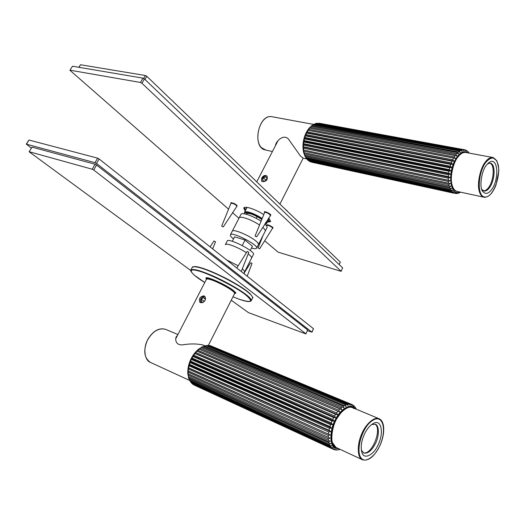<?xml version="1.0" encoding="UTF-8"?>
<svg xmlns="http://www.w3.org/2000/svg" width="525" height="525" viewBox="0 0 525 525"><rect width="100%" height="100%" fill="white"/><g stroke="black" fill="none" stroke-linecap="round" stroke-linejoin="round"><path stroke-width="0.79" d="M250.235 250.451L252.341 246.304M242.242 245.51L245.044 240.03M256.141 218.315L257.04 216.562M247.111 213.176L246.212 214.246M234.596 236.821L232.286 241.303M226.616 259.921L238.179 265.775M242.36 268.669L244.716 271.635L253.47 254.356C255.498 251.331 227.653 237.188 227.154 241.126L225.297 244.722C225.868 242.57 237.93 247.104 246.422 252.722M234.583 236.814L244.814 239.925L252.407 246.225M251.462 248.03C254.415 248.902 256.134 248.929 256.627 248.115L265.263 231.072C265.414 230.167 264.561 228.926 262.697 227.358M259.462 224.956C250.93 219.358 239.918 215.598 239.124 217.927L230.363 234.905C230.232 235.712 231.046 236.847 232.824 238.304L233.533 238.875M256.627 248.115C258.72 244.972 230.928 230.856 230.363 234.905M205.058 300.392C203.431 302.597 201.705 303.233 199.868 302.288C198.634 298.764 199.966 296.612 203.857 295.844L204.442 296.172C205.583 297.222 205.787 298.633 205.058 300.392M244.86 213.924C244.374 212.369 245.838 212.054 249.257 212.973C253.273 214.148 257.453 216.175 261.804 219.05M265.683 222.626L265.072 224.26M262.06 218.42C257.545 215.486 253.267 213.439 249.218 212.264C246.579 211.523 245.011 211.549 244.499 212.343L244.643 213.288M265.283 224.208L266.634 223.479L266.109 221.944M261.66 219.43C257.775 216.733 253.89 214.797 249.985 213.629L246.579 213.248L246.002 214.187M261.706 178.119C263.32 175.475 265.072 174.805 266.956 176.118C267.993 179.57 266.543 181.433 262.598 181.716L261.594 181.132L261.706 178.119M234.518 293.757L235.246 293.383C234.957 291.9 231.656 289.373 225.35 285.803C216.996 281.013 205.649 276.924 206.174 278.762L206.364 279.438M204.914 345.824L202.932 344.991C196.816 343.639 190.037 343.593 182.588 344.846C175.409 345.529 174.923 338.835 176.38 336.505L177.45 335.436M275.212 146.114L275.993 143.653C278.04 139.086 284.977 134.039 288.921 139.729L300.536 156.148L303.299 158.183L306.607 158.898M200.727 302.682L200.648 299.02C201.856 297.098 203.293 296.336 204.967 296.743M203.024 302.341L201.265 301.678L201.377 299.296L203.359 297.616L205.223 298.312L205.137 300.228M204.488 301.225L203.451 302.111M205.196 298.915L203.359 297.616M204.323 301.363L201.377 299.296M262.198 181.578C259.934 179.274 265.02 174.215 267.238 176.531M265.663 176.866L266.969 178.165L266.063 180.403L263.852 181.328L262.553 180.023L263.458 177.798L265.663 176.866M266.077 180.357L263.458 177.798M263.878 181.315L262.553 180.023M354.473 408.43C352.524 406.225 349.689 405.989 345.968 407.722C341.335 410.543 337.575 415.104 334.688 421.398C331.177 429.22 330.192 436.419 331.734 442.988C333.04 446.723 335.16 448.58 338.08 448.553M344.754 408.45L345.785 407.846C348.226 406.619 350.313 406.363 352.039 407.065L353.798 408.148M337.404 448.245L335.639 447.792C333.933 447.103 332.614 445.423 331.688 442.759L331.734 442.988M334.806 446.795L334.058 446.755M350.451 406.704L350.995 407.229M344.472 409.323L342.976 409.795M330.999 438.952L331.715 440.416M352.098 405.549L350.792 404.145L210.387 345.726M211.155 346.008L351.665 404.408L352.15 405.569M350.221 405.261L348.823 403.994L208.471 345.489L206.798 345.476L347.721 404.152L348.219 405.582L346.69 404.421L206.194 345.693L204.264 346.008L345.529 404.867L346.08 406.422L203.838 346.395L201.744 347.071L202.584 346.959L343.258 406.14L343.888 407.781L201.462 347.583L199.303 348.6L200.222 348.39L340.968 407.938L341.683 409.644L339.898 408.962L198.745 349.027L341.683 409.644M208.635 345.555L349.781 403.994L350.3 405.293M206.161 345.673L206.798 345.476M203.674 346.329L204.264 346.014M343.252 407.439L343.954 407.735M201.213 347.484L201.744 347.071M198.85 349.046L341.749 409.579M198.916 348.994L199.303 348.6M339.537 411.954L196.547 350.995L339.537 411.954L196.731 350.89L197.925 350.267L338.717 410.222L339.596 411.882M337.49 414.671L335.593 414.35L194.506 353.312L337.49 414.671L194.677 353.148L195.759 352.538L336.564 412.932L337.549 414.586M335.606 417.716L333.683 417.572L192.924 356.482L192.662 355.924L335.606 417.716L192.819 355.727L193.784 355.143L334.563 416.01L335.659 417.624M333.933 421.017L331.997 421.037L191.317 359.467L191.054 358.785L333.933 421.017L191.198 358.549L192.045 358.03L332.765 419.37L333.979 420.912M332.509 424.482L330.586 424.653L190.004 362.617L189.728 361.823L332.509 424.482L189.86 361.548L190.588 361.108L331.216 422.927L332.548 424.377M331.38 428.026L329.49 428.334L189.033 365.846L188.724 364.973L331.38 428.026L188.843 364.645L189.446 364.311L329.969 426.589L331.406 427.921M330.573 431.557L328.729 431.977L188.423 369.068L188.153 367.854L330.592 431.452L188.153 367.625L329.044 430.264L330.592 431.452M330.107 434.982L328.328 435.488L188.193 372.212L187.845 370.906L330.113 434.884L187.806 370.702L330.113 434.884M329.995 438.211L328.296 438.782L188.344 375.185L187.911 373.807L329.995 438.119L187.819 373.656L329.995 438.119M329.556 440.849L330.238 441.158L328.63 441.761L188.875 377.908L188.337 376.537M187.891 374.456L188.573 376.655L330.238 441.158M330.612 443.658L329.326 444.36L189.768 380.323L189.138 379.142M188.954 378.965L330.822 443.756M331.623 445.876L330.35 446.512L190.995 382.371L190.339 381.439M189.295 379.778L190.372 381.452L329.825 445.554L331.741 445.935M332.889 447.608L331.688 448.173L192.524 383.992L191.933 383.355M190.66 382.095L191.763 383.276L331.019 447.451L332.968 447.641M334.405 448.816L333.296 449.295L193.988 384.91M193.252 384.536L332.502 448.829L334.458 448.842M333.296 449.295L334.425 449.728L336.177 449.505L334.996 449.794M336.702 450.037L337.372 449.938M339.157 449.676L339.859 449.367M356.252 409.178L355.937 408.384M354.92 406.954L354.48 406.35M353.174 405.307L353.758 406.343L352.793 404.972L351.658 404.408L352.793 404.972M458.233 193.285L459.946 192.518M456.232 193.581L457.905 193.312M311.942 162.245L310.649 161.831M309.173 161.188L453.58 192.97L455.346 192.629L454.315 193.285L456.947 193.023L455.739 193.502M454.315 193.285L312.08 162.297M307.433 159.81L308.641 160.742L452.143 191.92L453.882 191.743M453.961 191.763L452.806 192.485L309.409 161.273L308.674 160.748M305.911 157.953L307.151 159.278L450.89 190.365L452.576 190.352M452.708 190.378L451.461 191.166L307.834 160.02L307.007 159.239M304.71 155.735L305.872 157.395L451.402 188.475M451.658 188.534L450.319 189.354L306.449 158.333L305.616 157.323M303.811 153.215L304.841 155.151L450.817 186.191L304.513 155.072L305.294 156.26L449.407 187.097L449.853 188.337M450.837 186.263L449.407 187.097M303.699 152.604L450.26 183.54L303.699 152.604L450.273 183.619L448.757 184.439L304.408 153.838L303.719 152.683M303.188 149.94L449.971 180.587L303.188 149.94L449.977 180.679L448.383 181.453L303.804 151.128L303.194 150.025M302.971 147.085L303.463 146.77L448.357 176.61L449.958 177.411L302.971 147.085L449.958 177.509L448.298 178.211L303.502 148.208L302.971 147.171M303.056 144.112L303.627 143.666L448.698 173.145L450.233 174.083L303.056 144.112L450.22 174.188L448.501 174.792L303.509 145.143L303.05 144.204M303.443 141.1L304.093 140.542L449.328 169.634L450.778 170.704L303.424 141.186L450.758 170.802L448.993 171.294L303.837 142.019L303.424 141.186M304.119 138.121L304.861 137.471L450.22 166.169L451.585 167.344L304.093 138.206L451.559 167.442L449.767 167.797L304.461 138.908L304.093 138.206M305.071 135.26L305.911 134.531L451.356 162.848L452.629 164.102L305.038 135.338L452.596 164.194L450.791 164.397L305.379 135.903L305.038 135.338M306.272 132.582L307.21 131.808L452.708 159.751L453.895 161.063L306.272 132.582L453.849 161.149L452.045 161.182L306.567 133.068L306.233 132.661M307.689 130.167L308.726 129.367L454.243 156.962L455.333 158.294L307.643 130.233L455.287 158.373L307.643 130.233M309.284 128.067L310.419 127.267L455.91 154.547L456.914 155.879L309.238 128.12L456.868 155.945L309.238 128.12M311.062 126.269L312.244 125.56L457.675 152.565L458.601 153.871L458.141 153.786M458.601 153.871L311.364 126.315L309.56 127.66M313.031 124.812L314.16 124.294L459.487 151.075L460.156 152.289M460.34 152.322L313.248 124.832L311.456 125.829M315.118 123.802L316.109 123.493L461.304 150.104L461.987 151.246M462.092 151.266L460.445 150.498L315.184 123.808L313.517 124.425M317.303 123.296L463.076 149.671L463.739 150.714M463.811 150.727L462.243 149.809L316.857 123.257M319.738 123.329L464.756 149.782L465.452 150.721L463.975 149.658L318.911 123.191M466.338 150.439L466.981 151.233L465.714 150.084M468.057 151.712L467.519 151.174M483.551 190.883C485.363 190.818 487.056 189.683 488.617 187.477C493.92 180.534 495.016 164.318 489.766 163.157M481.799 189.407L484.253 191.061C486.13 191.1 487.883 189.971 489.517 187.668C495.134 180.265 495.895 163.118 489.95 163.163L487.522 163.839M486.36 165.237L488.867 162.632C498.041 155.603 499.629 179.077 491.649 189.525C488.499 193.764 485.599 194.486 482.941 191.691C479.108 187.957 481.143 171.603 486.36 165.237M363.3 452.753C372.146 455.707 382.627 427.875 374.843 424.134M361.305 450.03L363.792 453.016C367.841 453.823 371.726 450.68 375.447 443.592C379.49 436.039 379.26 424.942 375.211 424.259L371.602 424.548M378.033 445.069C373.505 455.326 363.766 459.92 361.909 452.524C360.445 446.998 361.364 440.705 364.672 433.65C367.047 428.767 369.987 425.342 373.498 423.367C381.544 418.72 384.031 433.243 378.033 445.069M269.66 219.312L269.738 219.739L268.682 219.45M244.243 207.532L245.766 209.626M246.317 207.316L246.704 208.071M234.465 293.869L235.948 292.95L233.179 290.286C226.36 285.003 207.841 276.465 205.951 277.869L206.305 279.549M235.915 292.897L235.239 293.409M206.673 277.797L206.233 278.644L206.246 277.81M305.931 333.861L307.643 329.943L305.931 333.861L305.557 333.795L248.437 312.618L231.249 300.221M307.643 329.943L96.547 165.014L95.064 164.227L32.064 147.125L29.111 151.758L32.064 147.125M305.819 333.736L93.719 170.015L96.547 165.014M95.064 164.227L92.229 169.227L93.719 170.015M92.229 169.227L29.341 151.758M190.719 270.473L29.111 151.758M31.29 148.05L26.48 144.191L95.018 162.684L96.521 163.472L311.843 332.128L307.453 330.678M26.48 144.191L28.947 140.011L97.591 158.143L95.018 162.684M96.521 163.472L99.087 158.937L97.591 158.143M99.087 158.937L313.484 328.709L311.843 332.128M311.948 332.253L313.484 328.709M28.947 140.011L26.257 144.185M248.194 253.962C250.576 255.727 251.724 257.066 251.639 257.972L243.771 273.505M247.203 276.222L252.072 263.36L250.642 262.756L243.856 273.571M248.791 252.302L247.229 251.442L236.788 267.973M212.651 248.863L215.532 241.782L213.944 240.975L210.144 246.881M339.202 264.62L340.272 262.047L339.091 264.515M78.999 67.325L80.522 64.739L78.796 67.292M80.522 64.739L145.34 75.502L143.679 78.428M144.972 79.478L146.777 76.282L145.34 75.502M146.777 76.282L340.272 262.047M72.502 66.222L69.904 70.258L72.502 66.222L142.944 78.146L140.497 82.471L70.147 70.219M342.628 267.881L341.132 271.34L342.628 267.881L144.395 78.934L142.944 78.146M228.565 209.186L69.904 70.258M232.47 212.599L238.954 218.269M264.698 240.778L278.106 252.157L341.132 271.34M341.04 271.189L141.947 83.258L144.395 78.934M140.497 82.471L141.947 83.258M264.311 211.857L264.285 211.91C264.423 210.781 271.267 214.075 270.782 215.152L256.699 236.854L255.065 236.04L256.699 236.854M231.335 202.565L231 203.208L230.849 202.735L233.664 203.273C235.896 204.389 237.051 205.282 237.123 205.951L223.263 226.898L221.688 226.091L223.263 226.898M266.733 226.157L266.864 224.963C267.061 223.899 273.591 227.187 273.059 228.047L272.587 228.224M244.46 208.162L245.766 209.888M267.803 221.169L270.611 221.025M270.506 221.071L267.894 220.992M268.524 218.124L270.578 221.563L267.258 222.246M245.208 210.965L243.725 208.058C244.67 205.721 254.782 208.911 263.629 214.456M260.978 221.143C252.42 215.604 241.782 212.061 240.955 214.384L232.214 231.328C232.49 228.316 249.834 235.659 256.128 241.211C257.808 242.635 258.582 243.738 258.451 244.525L267.067 227.515C267.232 226.662 266.49 225.507 264.843 224.05L264.803 224.018M259.527 248.62L258.097 248.036L259.527 248.62M267.343 224.785L267.022 225.422C268.137 225.146 269.843 225.835 272.153 227.482L272.593 228.211L259.652 248.811M221.688 226.091L230.993 203.221L233.533 203.687C235.548 204.698 236.585 205.498 236.644 206.102L236.637 206.115M255.071 236.027L264.744 212.218C267.409 212.73 269.259 213.76 270.296 215.309L270.29 215.329M231.873 290.089C226.15 286.092 219.634 282.693 212.336 279.904C209.567 278.919 207.808 278.604 207.067 278.952M175.737 338.756L206.437 279.293C206.889 278.67 208.733 278.926 211.969 280.074C217.252 281.794 228.309 287.562 231.971 290.509C233.802 291.867 234.695 292.858 234.655 293.488C234.321 292.858 236.047 293.613 231.938 290.128C226.111 286.053 219.516 282.621 212.152 279.832C207.447 278.611 205.564 278.401 206.489 279.188M189.597 380.402L150.038 362.217C144.375 359.94 143.062 347.543 147.774 339.688C152.854 331.17 158.753 327.712 165.473 329.313L165.795 329.444M272.423 151.508L265.926 150.111L261.581 147.781C253.043 139.821 260.229 114.719 271.576 116.655L272.534 116.826M338.756 448.868L334.976 448.12C329.3 445.81 329.628 429.614 335.416 419.455C341.053 407.912 351.75 402.852 355.156 408.719M350.792 404.145L349.781 403.994M348.823 403.994L347.721 404.152M346.69 404.421L345.529 404.867M344.459 405.398L343.258 406.14M342.175 406.928L340.968 407.938M339.898 408.962L338.717 410.222M337.68 411.456L336.564 412.932M335.593 414.35L334.563 416.01M333.683 417.572L332.765 419.37M331.997 421.037L331.216 422.927M330.586 424.653L329.969 426.589M329.49 428.334L329.044 430.264M328.729 431.977L328.473 433.847M328.328 435.488L328.263 437.253M328.296 438.782L328.427 440.39M328.63 441.761L328.952 443.185M329.326 444.36L329.825 445.554M330.35 446.512L331.019 447.451M331.688 448.173L332.502 448.829M333.329 449.308L194.335 385.16M193.443 384.661L192.524 383.992M191.763 383.276L190.995 382.371M190.372 381.452L189.768 380.323M189.302 379.227L188.875 377.908M188.573 376.655L188.344 375.185M188.226 373.8L188.193 372.212M188.252 370.742L188.423 369.068M188.665 367.546L189.033 365.846M189.446 364.311L190.004 362.617M190.588 361.108L191.317 359.467M192.045 358.03L192.924 356.482M193.784 355.143L194.801 353.732M195.759 352.538L196.882 351.297M197.925 350.267L199.119 349.23M200.222 348.39L201.462 347.583M202.584 346.959L203.838 346.395M204.96 346.001L206.194 345.693M207.283 345.529L208.471 345.489M209.501 345.562L210.61 345.785M307.21 131.808L307.985 130.482M308.726 129.367L309.599 128.212M310.419 127.267L311.364 126.315M312.244 125.56L313.248 124.832M314.16 124.294L315.184 123.808M316.109 123.493L317.139 123.263M310.301 161.752L309.409 161.273M308.641 160.742L307.834 160.02M307.151 159.278L306.449 158.333M305.872 157.395L305.294 156.26M304.841 155.151L304.408 153.838M304.087 152.585L303.804 151.128M303.621 149.769L303.502 148.208M303.463 146.77L303.509 145.143M303.627 143.666L303.837 142.019M304.093 140.542L304.461 138.908M304.861 137.471L305.379 135.903M305.911 134.531L306.567 133.068M463.975 149.658L463.076 149.671M462.243 149.809L461.304 150.104M460.445 150.498L459.487 151.075M458.627 151.718L457.675 152.565M456.829 153.444L455.91 154.547M455.103 155.636L454.243 156.962M453.495 158.242L452.708 159.751M459.559 191.947C450.837 196.298 447.484 175.613 454.335 161.549C458.889 152.683 463.509 149.809 468.195 152.926M452.045 161.182L451.356 162.848M450.791 164.397L450.22 166.169M449.767 167.797L449.328 169.634M448.993 171.294L448.698 173.145M448.501 174.792L448.357 176.61M448.298 178.211L448.304 179.944M448.383 181.453L448.54 183.061M448.757 184.439L449.065 185.883M450.319 189.354L450.89 190.365M451.461 191.166L452.143 191.92M452.806 192.485L453.58 192.97M498.212 164.929C500.811 177.161 492.404 198.47 484.778 196.98C476.818 196.639 477.796 173.001 485.75 162.435C491.63 155.84 495.784 156.673 498.212 164.929M485.317 162.048C480.382 167.843 476.962 183.612 479.102 190.555C479.975 194.473 481.727 196.724 484.365 197.302C488.847 197.249 492.726 193.161 495.994 185.036L498.75 171.334C499.039 169.942 498.422 166.432 496.886 160.801L492.516 157.415C489.976 157.408 487.574 158.95 485.317 162.048M493.493 157.612L465.373 152.407C462.801 152.25 460.267 153.773 457.774 156.975C449.708 166.878 448.895 189.525 456.671 191.303M484.365 197.302L457.551 191.513C454.834 190.916 453.003 188.685 452.051 184.826C449.754 177.988 453.042 162.54 458.036 156.896C460.313 153.871 462.755 152.375 465.373 152.407M457.754 157.132C451.973 163.708 449.229 181.591 452.839 187.176M362.007 458.876C354.834 453.515 361.312 427.534 372.297 420.689C383.217 412.932 387.135 430.69 379.49 446.316C375.309 455.982 365.813 462.971 362.007 458.876M380.599 419.711L378.932 418.674C374.213 416.358 365.492 424.502 361.725 433.867C357.164 443.671 357.23 456.547 361.456 459.113L362.611 459.815C368.484 461.212 374.122 456.724 379.523 446.362C385.219 434.831 385.199 420.853 378.932 418.674L352.439 407.584L354.152 408.634M362.447 459.742L335.094 447.018C330.75 444.406 330.52 431.747 335.055 422.192C338.776 413.063 347.589 405.221 352.439 407.584C349.204 406.514 345.653 407.859 341.775 411.62L336.053 419.646C332.588 427.442 331.268 434.923 332.082 442.083L336.092 447.641M345.017 409.113C336.518 414.533 329.949 430.198 331.944 440.967M287.405 211.057L284.458 208.464M247.091 291.185C239.774 285.672 229.346 279.759 215.808 273.446C204.028 268.229 196.514 265.998 193.246 266.752M190.792 270.152L192.202 267.455C194.053 265.709 201.134 267.468 213.452 272.738C225.875 278.073 241.073 286.755 247.196 291.605C250.917 294.44 252.728 296.52 252.637 297.852L251.278 300.576C251.357 299.263 249.532 297.202 245.798 294.387C239.656 289.557 224.431 280.888 212.008 275.533C199.69 270.244 192.623 268.452 190.792 270.152C190.142 270.454 191.277 272.101 194.204 275.113L204.783 282.496C190.752 274.122 185.863 267.271 198.627 270.985C208.779 273.473 236.23 287.26 245.365 294.617C254.061 301.928 251.678 303.345 238.225 298.856L232.969 296.815L238.271 298.882C245.982 301.731 250.32 302.295 251.278 300.576M208.333 345.483L234.655 293.488M244.499 212.343L247.052 207.401M266.634 223.479L269.076 218.669M256.751 181.86L278.047 140.615M279.917 204.1L303.168 158.169M235.246 293.383L235.673 292.537M177.923 334.523L165.473 329.313C158.799 327.541 152.867 330.986 147.663 339.655C143.036 350.359 144.001 357.965 150.544 362.473M276.019 143.607L276.314 143.03M265.013 149.907C251.954 147.118 258.339 114.247 271.576 116.655L313.569 124.399M333.506 449.393L334.425 449.728M335.482 449.958L336.853 450.037M337.759 449.964L339.353 449.617M356.094 408.673L355.222 407.242M354.67 406.56L353.66 405.582M193.325 384.595L192.294 383.834M188.948 378.965L188.403 377.258M187.819 373.649L187.773 371.424M187.806 370.702L188.048 368.255M188.153 367.625L188.705 365.046M188.869 364.448L189.709 361.883M189.919 361.331L191.034 358.824M191.271 358.352L192.655 355.924M192.931 355.497L194.486 353.332M194.9 352.82L196.547 350.995M197.059 350.497L198.739 349.033M209.265 345.502L210.512 345.752M306.39 132.3L307.571 130.279M307.886 129.8L309.159 128.12M315.696 123.519L316.91 123.25M303.64 152.558L303.227 150.439M303.142 149.828L302.964 147.492M302.951 146.941L303.017 144.447M303.056 143.948L303.378 141.382M303.463 140.917L304.041 138.37M304.165 137.911L304.973 135.47M305.143 135.017L306.154 132.753M469.258 153.123L468.339 151.955M467.9 151.502L466.823 150.662M466.069 150.242L464.96 149.835M460.176 192.445L460.622 192.176M483.742 190.949L484.253 191.061M481.884 189.525L482.941 191.691M488.001 163.36L488.867 162.632M371.766 424.423L373.498 423.367M361.318 450.069L361.909 452.524M289.898 213.682L284.287 208.3M192.308 267.251C192.084 266.805 193.456 266.608 196.416 266.647C202.985 267.796 216.005 273.079 228.703 279.779C238.324 285.036 245.418 289.636 249.992 293.58C252.584 296.796 253.47 298.22 252.637 297.852M241.238 271.497L248.87 252.262M263.13 235.292L258.097 248.036M272.902 227.601L272.6 228.198M236.965 205.492L236.644 206.102M270.618 214.666L270.296 215.309M264.797 211.706L264.475 212.343"/></g></svg>
